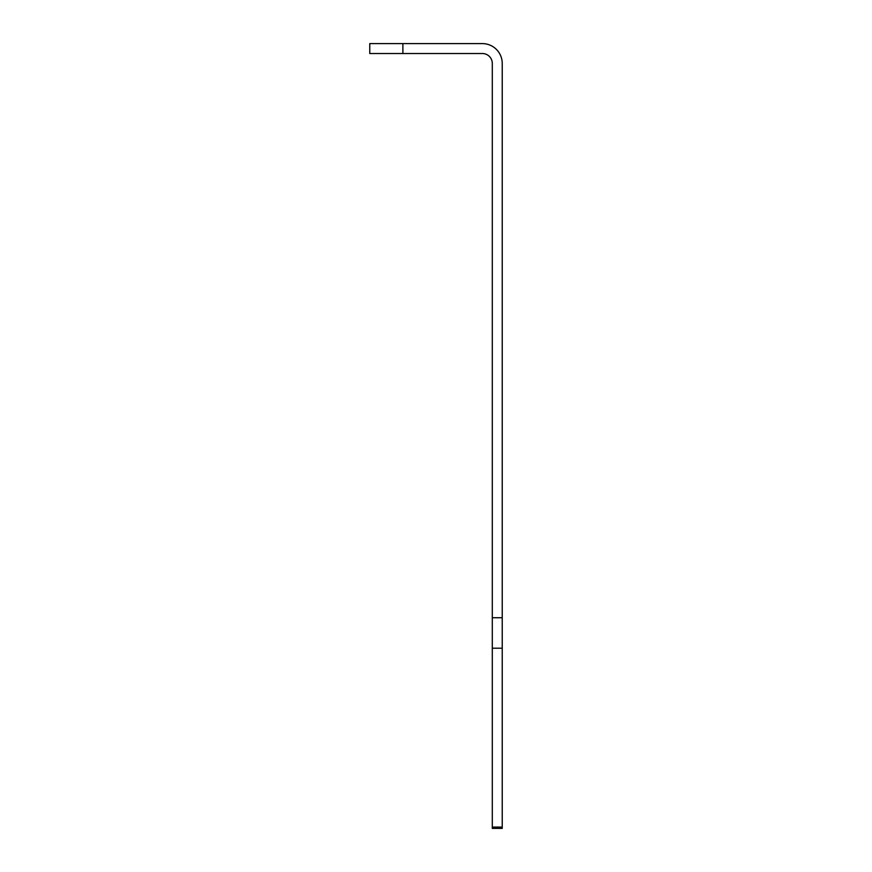 <?xml version="1.0" encoding="UTF-8"?>
<svg xmlns="http://www.w3.org/2000/svg" width="872" height="872" viewBox="0 0 872 872"><rect width="100%" height="100%" fill="white"/><g stroke="black" fill="none" stroke-linecap="round" stroke-linejoin="round"><path stroke-width="1.31" d="M492.298 828.4L492.298 827.081L502.228 827.081L502.228 828.4L492.298 828.4M402.886 43.6L402.886 53.53L369.772 53.53L369.772 43.6L482.358 43.6A19.871 19.871 0 0 1 502.228 63.471L502.228 648.212L492.298 648.212L492.298 827.081M492.298 648.212L492.298 617.736L502.228 617.736M402.886 53.53L482.358 53.53A9.93 9.93 0 0 1 492.298 63.471L492.298 617.736M502.228 648.212L502.228 827.081"/></g></svg>
